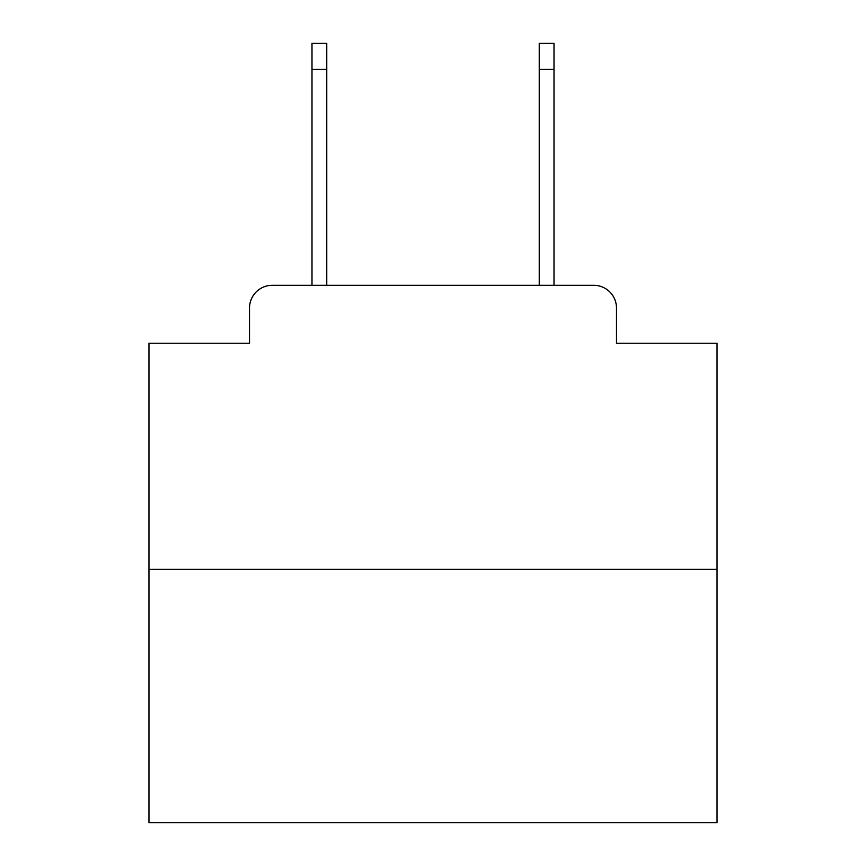 <?xml version="1.0" encoding="UTF-8"?>
<svg xmlns="http://www.w3.org/2000/svg" width="866" height="866" viewBox="0 0 866 866"><rect width="100%" height="100%" fill="white"/><g stroke="black" fill="none" stroke-linecap="round" stroke-linejoin="round"><path stroke-width="1.3" d="M249.516 308.025L249.516 343.239L249.516 308.025A22.722 22.722 0 0 1 272.238 285.304L311.998 285.304L311.998 43.3L326.774 43.3L326.774 285.304L344.376 285.304M717.037 569.341L148.963 569.341L148.963 822.7L717.037 822.7L717.037 343.239L616.484 343.239L616.484 308.025A22.722 22.722 0 0 0 593.762 285.304L272.238 285.304M148.963 569.341L148.963 343.239L249.516 343.239M521.624 285.304L539.226 285.304L539.226 43.3L554.002 43.3L554.002 285.304L593.762 285.304M616.484 343.239L616.484 308.025M311.998 69.432L326.774 69.432M554.002 69.432L539.226 69.432"/></g></svg>
